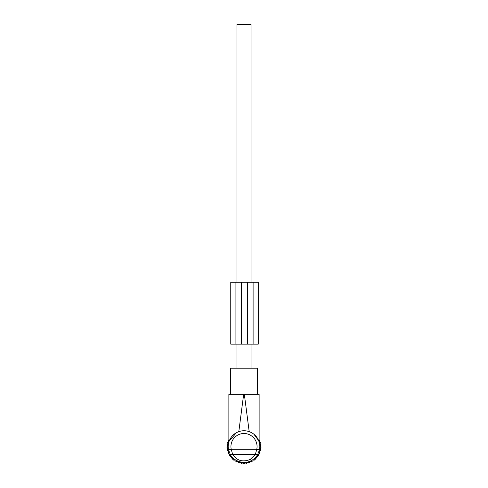 <?xml version="1.0" encoding="UTF-8"?>
<svg xmlns="http://www.w3.org/2000/svg" width="488" height="488" viewBox="0 0 488 488"><rect width="100%" height="100%" fill="white"/><g stroke="black" fill="none" stroke-linecap="round" stroke-linejoin="round"><path stroke-width="0.73" d="M243.311 463.075L246.727 463.075L246.824 462.13L241.176 462.13L241.621 462.203L241.621 463.075L243.311 463.075L243.311 462.368M241.176 462.13L241.273 463.075L241.621 463.075M257.274 437.974L254.559 434.802M258.317 439.853L259.128 441.957L259.128 394.316L257.463 394.316L257.463 368.19L230.537 368.19L230.537 394.316L228.872 394.316L228.872 441.957M253.998 434.32L258.664 440.646M230.537 394.316L243.658 394.316L238.809 431.636C242.268 430.465 245.732 430.465 249.191 431.636L244.342 394.316L259.128 394.316M257.707 454.462C256.279 456.957 254.236 458.952 251.582 460.446L250.265 459.409L255.322 454.462L256.773 449.308L259.464 449.887L257.707 454.462L232.678 454.462L231.227 449.308L228.536 449.887A15.811 15.811 0 0 1 236.418 432.691L229.11 441.243M229.244 440.884L230.08 439.066M232.27 435.967L233.441 434.802M228.872 394.316L244.342 394.316M259.464 449.887A15.811 15.811 0 0 0 236.418 432.691A15.811 15.811 0 0 1 259.464 449.887M251.582 460.446C244.262 464.796 233.795 461.367 230.293 454.462L232.678 454.462C236.961 460.764 242.823 462.41 250.265 459.409M230.293 454.462L228.536 449.887M246.824 462.13L246.379 462.203L246.379 463.075M242.969 463.075L242.841 462.343L242.969 463.075M245.031 463.075L245.159 462.343M259.128 439.194L258.957 440.377L260.055 440.829L259.494 441.872L260.537 442.427L259.878 443.415L260.866 444.068L260.116 444.983L261.031 445.733L260.189 446.569L261.031 447.411L260.116 448.161L260.866 449.07L259.878 449.729L260.537 450.711L259.494 451.272L260.055 452.315L258.957 452.766L259.415 453.858L258.28 454.206L258.622 455.334L257.463 455.566L257.695 456.725L256.517 456.841L256.633 458.019L255.45 458.019L255.45 459.202L254.272 459.086L254.156 460.263L252.998 460.031L252.766 461.197L251.631 460.849L251.289 461.983L250.198 461.532L249.746 462.624L248.703 462.069L248.142 463.112L247.16 462.453L246.501 463.435L246.062 463.075M228.872 439.194L229.043 440.377L227.945 440.829L228.506 441.872L227.463 442.427L228.122 443.415L227.133 444.068L227.884 444.983L226.969 445.733L227.811 446.569L226.969 447.411L227.884 448.161L227.133 449.07L228.122 449.729L227.463 450.711L228.506 451.272L227.945 452.315L229.043 452.766L228.585 453.858L229.72 454.206L229.378 455.334L230.537 455.566L230.305 456.725L231.483 456.841L231.367 458.019L232.55 458.019L232.55 459.202L233.728 459.086L233.844 460.263L235.002 460.031L235.234 461.197L236.369 460.849L236.71 461.983L237.802 461.532L238.254 462.624L239.297 462.069L239.858 463.112L240.84 462.453L241.499 463.435L241.938 463.075M242.414 462.685L243.164 463.6L244 462.764L244.836 463.6L245.586 462.685M235.917 282.241L230.763 282.241L230.763 344.125L235.917 344.125L235.917 282.241L247.605 282.241L247.605 344.125L235.917 344.125M253.107 282.241L253.107 344.125L258.268 344.125L258.268 282.241L247.605 282.241M253.107 344.125L247.605 344.125M236.954 368.19L236.954 344.125M236.954 282.241L236.954 24.4L251.046 24.4L251.046 282.241M251.046 368.19L251.046 344.125M237.735 435.107A13.066 13.066 0 0 0 231.227 449.308L256.773 449.308A13.066 13.066 0 0 0 237.735 435.107M244.689 463.075L244.689 462.368M241.42 282.241L241.42 344.125M246.727 463.075L246.891 462.118M241.273 463.075L241.109 462.118M230.763 282.241L230.763 344.125"/></g></svg>
